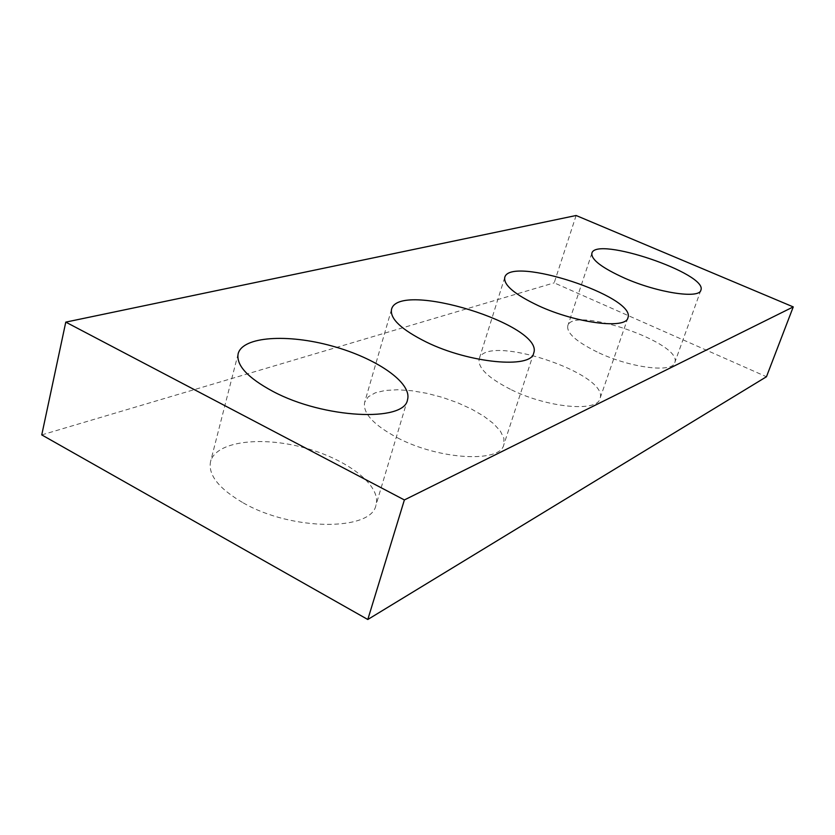 <?xml version="1.0" encoding="UTF-8"?>
<svg xmlns="http://www.w3.org/2000/svg" width="835" height="835" viewBox="0 0 835 835"><rect width="100%" height="100%" fill="white"/><g stroke="black" fill="none" stroke-linecap="round" stroke-linejoin="round"><path stroke-width="0.63" stroke-dasharray="4.17 3.13" d="M576.119 215.503L554.19 282.846L766.457 376.742M41.75 434.899L554.19 282.846M397.533 437.853C439.304 459.918 500.478 463.007 503.808 444.763L503.891 438.281L500.353 431.09L493.464 423.564L483.653 416.091L471.451 409.025L457.476 402.689L442.393 397.377L426.904 393.327L411.749 390.738L397.627 389.757L385.259 390.456L375.27 392.826L368.266 396.802L364.676 402.23C362.557 413.064 373.516 424.931 397.533 437.853M599.102 352.934C631.26 368.016 672.645 372.963 674.764 362.62C683.479 343.164 572.559 305.224 567.758 325.859C566.547 333.269 576.995 342.298 599.102 352.934M243.204 502.858C292.24 531.258 371.878 531.029 375.959 505.144C381.772 485.5 347.036 458.999 303.752 447.623C260.562 435.922 215.785 441.475 210.556 461.598C207.957 474.896 218.843 488.642 243.204 502.858M511.5 389.841C547.843 407.793 597.286 412.229 599.937 398.744C610.427 373.809 485.406 332.674 479.196 358.935C477.568 367.838 488.339 378.14 511.5 389.841M391.511 309.43L364.676 402.23M533.669 353.195L503.808 444.763M591.869 253.235L567.758 325.859M700.857 290.225L674.764 362.62M238.152 353.685L210.556 461.598M407.501 399.777L375.959 505.144M504.737 277.47L479.196 358.935M627.889 317.864L599.937 398.744"/><path stroke-width="1.25" d="M367.797 619.497L766.457 376.742L793.25 306.904L404.38 499.946L367.797 619.497L41.75 434.899L65.777 322.122L576.119 215.503L793.25 306.904M426.257 342.026C469.416 363.288 531.237 368.934 533.669 353.195C544.963 325.149 398.211 279.85 391.511 309.43C389.861 318.74 401.437 329.606 426.257 342.026M624.653 278.159C657.636 292.772 699.312 299.076 700.857 290.225C708.487 273.849 595.626 235.679 591.869 253.235C591.034 259.57 601.962 267.878 624.653 278.159M272.899 391.396C323.834 418.669 404.578 422.26 407.501 399.777C412.49 382.837 376.199 358.027 331.954 345.993C287.804 333.697 242.682 336.348 238.152 353.685C236.034 365.187 247.619 377.754 272.899 391.396M65.777 322.122L404.38 499.946M538.69 305.84C576.087 323.176 625.947 329.428 627.889 317.864C637.063 296.759 509.715 255.072 504.737 277.47C503.526 285.1 514.851 294.557 538.69 305.84"/></g></svg>
